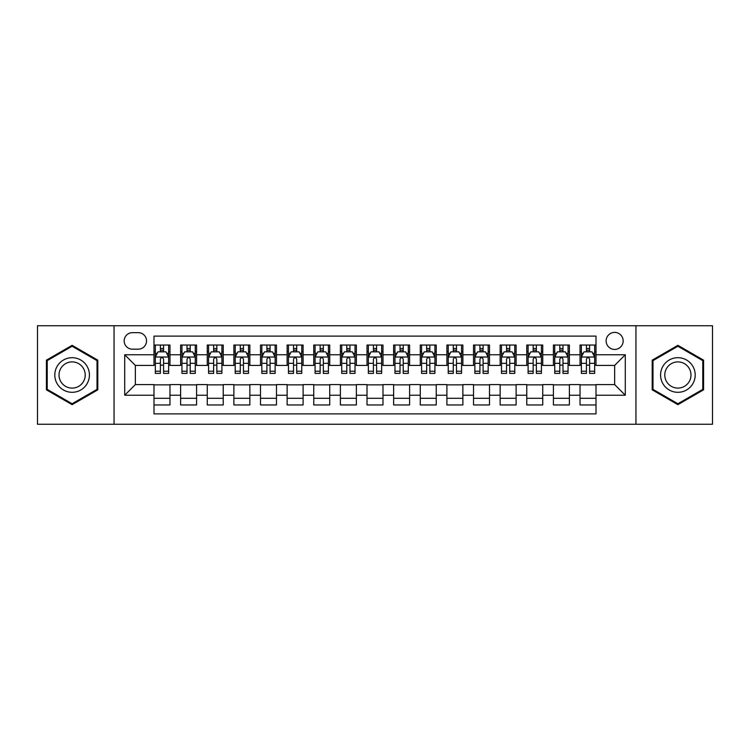 <?xml version="1.0" encoding="UTF-8"?>
<svg xmlns="http://www.w3.org/2000/svg" width="750" height="750" viewBox="0 0 750 750"><rect width="100%" height="100%" fill="white"/><g stroke="black" fill="none" stroke-linecap="round" stroke-linejoin="round"><path stroke-width="1.12" d="M614.644 332.4A8.522 8.522 0 0 0 606.122 340.912A8.522 8.522 0 0 0 614.644 349.434A8.522 8.522 0 0 0 623.166 340.912A8.522 8.522 0 0 0 614.644 332.4M635.944 424.256L712.5 424.256L712.5 325.744L635.944 325.744L635.944 424.256L114.056 424.256L114.056 325.744L37.5 325.744L37.5 424.256L114.056 424.256M596.006 345.047L580.031 345.047L580.031 354.759L569.381 354.759L569.381 365.419L580.031 365.419L580.031 354.759M569.381 354.759L569.381 345.047L553.406 345.047L553.406 354.759L542.747 354.759L542.747 365.419L553.406 365.419L553.406 354.759M542.747 354.759L542.747 345.047L526.772 345.047L526.772 354.759L516.122 354.759L516.122 365.419L526.772 365.419L526.772 354.759M516.122 354.759L516.122 345.047L500.147 345.047L500.147 354.759L489.497 354.759L489.497 365.419L500.147 365.419L500.147 354.759M489.497 354.759L489.497 345.047L473.522 345.047L473.522 354.759L462.872 354.759L462.872 365.419L473.522 365.419L473.522 354.759M462.872 354.759L462.872 345.047L446.897 345.047L446.897 354.759L436.247 354.759L436.247 365.419L446.897 365.419L446.897 354.759M436.247 354.759L436.247 345.047L420.262 345.047L420.262 354.759L409.613 354.759L409.613 365.419L420.262 365.419L420.262 354.759M409.613 354.759L409.613 345.047L393.637 345.047L393.637 354.759L382.987 354.759L382.987 365.419L393.637 365.419L393.637 354.759M382.987 354.759L382.987 345.047L367.013 345.047L367.013 354.759L356.363 354.759L356.363 365.419L367.013 365.419L367.013 354.759M356.363 354.759L356.363 345.047L340.387 345.047L340.387 354.759L329.738 354.759L329.738 365.419L340.387 365.419L340.387 354.759M329.738 354.759L329.738 345.047L313.753 345.047L313.753 354.759L303.103 354.759L303.103 365.419L313.753 365.419L313.753 354.759M303.103 354.759L303.103 345.047L287.128 345.047L287.128 354.759L276.478 354.759L276.478 365.419L287.128 365.419L287.128 354.759M276.478 354.759L276.478 345.047L260.503 345.047L260.503 354.759L249.853 354.759L249.853 365.419L260.503 365.419L260.503 354.759M249.853 354.759L249.853 345.047L233.878 345.047L233.878 354.759L223.228 354.759L223.228 365.419L233.878 365.419L233.878 354.759M223.228 354.759L223.228 345.047L207.253 345.047L207.253 354.759L196.594 354.759L196.594 365.419L207.253 365.419L207.253 354.759M196.594 354.759L196.594 345.047L180.619 345.047L180.619 365.419L169.969 365.419L169.969 345.047L153.994 345.047M153.994 404.953L169.969 404.953L169.969 384.581L180.619 384.581L180.619 404.953L196.594 404.953L196.594 384.581L207.253 384.581L207.253 395.241L196.594 395.241M207.253 395.241L207.253 404.953L223.228 404.953L223.228 384.581L233.878 384.581L233.878 395.241L223.228 395.241M233.878 395.241L233.878 404.953L249.853 404.953L249.853 384.581L260.503 384.581L260.503 395.241L249.853 395.241M260.503 395.241L260.503 404.953L276.478 404.953L276.478 384.581L287.128 384.581L287.128 395.241L276.478 395.241M287.128 395.241L287.128 404.953L303.103 404.953L303.103 384.581L313.753 384.581L313.753 395.241L303.103 395.241M313.753 395.241L313.753 404.953L329.738 404.953L329.738 384.581L340.387 384.581L340.387 395.241L329.738 395.241M340.387 395.241L340.387 404.953L356.363 404.953L356.363 384.581L367.013 384.581L367.013 395.241L356.363 395.241M367.013 395.241L367.013 404.953L382.987 404.953L382.987 384.581L393.637 384.581L393.637 395.241L382.987 395.241M393.637 395.241L393.637 404.953L409.613 404.953L409.613 384.581L420.262 384.581L420.262 395.241L409.613 395.241M420.262 395.241L420.262 404.953L436.247 404.953L436.247 384.581L446.897 384.581L446.897 395.241L436.247 395.241M446.897 395.241L446.897 404.953L462.872 404.953L462.872 384.581L473.522 384.581L473.522 395.241L462.872 395.241M473.522 395.241L473.522 404.953L489.497 404.953L489.497 384.581L500.147 384.581L500.147 395.241L489.497 395.241M500.147 395.241L500.147 404.953L516.122 404.953L516.122 384.581L526.772 384.581L526.772 395.241L516.122 395.241M526.772 395.241L526.772 404.953L542.747 404.953L542.747 384.581L553.406 384.581L553.406 395.241L542.747 395.241M553.406 395.241L553.406 404.953L569.381 404.953L569.381 384.581L580.031 384.581L580.031 395.241L569.381 395.241M132.422 349.172L138.281 349.172A8.25 8.25 0 0 0 146.541 340.912A8.25 8.25 0 0 0 138.281 332.662L132.422 332.662A8.25 8.25 0 0 0 124.172 340.912A8.25 8.25 0 0 0 132.422 349.172M635.944 325.744L114.056 325.744M596.006 354.759L596.006 336.122L153.994 336.122L153.994 365.419L135.356 365.419L135.356 384.581L153.994 384.581L153.994 413.878L596.006 413.878L596.006 384.581L614.644 384.581L614.644 365.419L596.006 365.419L596.006 354.759L625.294 354.759L625.294 395.241L596.006 395.241M153.994 395.241L124.706 395.241L124.706 354.759L153.994 354.759M580.031 395.241L580.031 404.953L596.006 404.953M153.994 351.703L155.325 351.703M160.388 351.703L163.584 351.703M168.637 351.703L169.969 351.703M153.994 365.147L155.325 365.147M160.388 365.147L163.584 365.147M168.637 365.147L169.969 365.147M153.994 384.853L169.969 384.853M153.994 398.297L169.969 398.297M180.619 365.147L181.95 365.147M187.012 365.147L190.209 365.147M195.262 365.147L196.594 365.147M180.619 351.703L181.95 351.703M187.012 351.703L190.209 351.703M195.262 351.703L196.594 351.703M180.619 384.853L196.594 384.853M180.619 398.297L196.594 398.297M207.253 384.853L223.228 384.853M207.253 398.297L223.228 398.297M207.253 351.703L208.584 351.703M213.637 351.703L216.834 351.703M221.897 351.703L223.228 351.703M207.253 365.147L208.584 365.147M213.637 365.147L216.834 365.147M221.897 365.147L223.228 365.147M233.878 384.853L249.853 384.853M233.878 398.297L249.853 398.297M233.878 351.703L235.209 351.703M240.262 351.703L243.459 351.703M248.522 351.703L249.853 351.703M233.878 365.147L235.209 365.147M240.262 365.147L243.459 365.147M248.522 365.147L249.853 365.147M260.503 384.853L276.478 384.853M260.503 398.297L276.478 398.297M260.503 351.703L261.834 351.703M266.897 351.703L270.084 351.703M275.147 351.703L276.478 351.703M260.503 365.147L261.834 365.147M266.897 365.147L270.084 365.147M275.147 365.147L276.478 365.147M287.128 384.853L303.103 384.853M287.128 398.297L303.103 398.297M287.128 351.703L288.459 351.703M293.522 351.703L296.719 351.703M301.772 351.703L303.103 351.703M287.128 365.147L288.459 365.147M293.522 365.147L296.719 365.147M301.772 365.147L303.103 365.147M313.753 384.853L329.738 384.853M313.753 398.297L329.738 398.297M313.753 351.703L315.084 351.703M320.147 351.703L323.344 351.703M328.406 351.703L329.738 351.703M313.753 365.147L315.084 365.147M320.147 365.147L323.344 365.147M328.406 365.147L329.738 365.147M340.387 384.853L356.363 384.853M340.387 398.297L356.363 398.297M340.387 351.703L341.719 351.703M346.772 351.703L349.969 351.703M355.031 351.703L356.363 351.703M340.387 365.147L341.719 365.147M346.772 365.147L349.969 365.147M355.031 365.147L356.363 365.147M367.013 384.853L382.987 384.853M367.013 398.297L382.987 398.297M367.013 351.703L368.344 351.703M373.406 351.703L376.594 351.703M381.656 351.703L382.987 351.703M367.013 365.147L368.344 365.147M373.406 365.147L376.594 365.147M381.656 365.147L382.987 365.147M393.637 384.853L409.613 384.853M393.637 398.297L409.613 398.297M393.637 351.703L394.969 351.703M400.031 351.703L403.228 351.703M408.281 351.703L409.613 351.703M393.637 365.147L394.969 365.147M400.031 365.147L403.228 365.147M408.281 365.147L409.613 365.147M420.262 384.853L436.247 384.853M420.262 398.297L436.247 398.297M420.262 351.703L421.594 351.703M426.656 351.703L429.853 351.703M434.916 351.703L436.247 351.703M420.262 365.147L421.594 365.147M426.656 365.147L429.853 365.147M434.916 365.147L436.247 365.147M446.897 384.853L462.872 384.853M446.897 398.297L462.872 398.297M446.897 351.703L448.228 351.703M453.281 351.703L456.478 351.703M461.541 351.703L462.872 351.703M446.897 365.147L448.228 365.147M453.281 365.147L456.478 365.147M461.541 365.147L462.872 365.147M473.522 384.853L489.497 384.853M473.522 398.297L489.497 398.297M473.522 351.703L474.853 351.703M479.916 351.703L483.103 351.703M488.166 351.703L489.497 351.703M473.522 365.147L474.853 365.147M479.916 365.147L483.103 365.147M488.166 365.147L489.497 365.147M500.147 384.853L516.122 384.853M500.147 398.297L516.122 398.297M500.147 351.703L501.478 351.703M506.541 351.703L509.738 351.703M514.791 351.703L516.122 351.703M500.147 365.147L501.478 365.147M506.541 365.147L509.738 365.147M514.791 365.147L516.122 365.147M526.772 384.853L542.747 384.853M526.772 398.297L542.747 398.297M526.772 351.703L528.103 351.703M533.166 351.703L536.362 351.703M541.416 351.703L542.747 351.703M526.772 365.147L528.103 365.147M533.166 365.147L536.362 365.147M541.416 365.147L542.747 365.147M553.406 384.853L569.381 384.853M553.406 398.297L569.381 398.297M553.406 351.703L554.738 351.703M559.791 351.703L562.987 351.703M568.05 351.703L569.381 351.703M553.406 365.147L554.738 365.147M559.791 365.147L562.987 365.147M568.05 365.147L569.381 365.147M580.031 384.853L596.006 384.853M580.031 398.297L596.006 398.297M580.031 351.703L581.362 351.703M586.416 351.703L589.612 351.703M594.675 351.703L596.006 351.703M580.031 365.147L581.362 365.147M586.416 365.147L589.612 365.147M594.675 365.147L596.006 365.147M135.356 365.419L124.706 354.759M135.356 384.581L124.706 395.241M625.294 354.759L614.644 365.419M625.294 395.241L614.644 384.581M72.112 404.672L97.809 389.831L97.809 360.169L72.112 345.328L46.416 360.169L46.416 389.831L72.112 404.672M703.584 360.169L677.888 345.328L652.191 360.169L652.191 389.831L677.888 404.672L703.584 389.831L703.584 360.169M163.584 348.506L160.388 348.506M168.637 371.231L163.584 371.231L163.584 373.406L168.637 373.406L168.637 357.159L165.975 351.834L157.988 351.834L155.325 357.159L155.325 373.406L160.388 373.406L160.388 371.231L155.325 371.231M155.325 357.159L155.325 345.047M168.637 357.159L168.637 345.047M160.388 351.834L160.388 345.047M163.584 345.047L163.584 351.834M163.584 371.231L163.584 359.156C162.516 357.103 161.447 357.103 160.388 359.156L160.388 371.231M72.112 357.694A17.306 17.306 0 0 0 54.806 375A17.306 17.306 0 0 0 72.112 392.306A17.306 17.306 0 0 0 89.419 375A17.306 17.306 0 0 0 72.112 357.694M72.112 361.894A13.106 13.106 0 0 0 59.016 375A13.106 13.106 0 0 0 72.112 388.106A13.106 13.106 0 0 0 85.219 375A13.106 13.106 0 0 0 72.112 361.894M97.013 389.372L72.112 403.744L47.222 389.372L47.222 360.628L72.112 346.256L97.013 360.628L97.013 389.372M662.897 366.347A17.306 17.306 0 0 0 669.234 389.991A17.306 17.306 0 0 0 692.878 383.653A17.306 17.306 0 0 0 686.541 360.009A17.306 17.306 0 0 0 662.897 366.347M666.534 368.447A13.106 13.106 0 0 0 671.334 386.344A13.106 13.106 0 0 0 689.231 381.553A13.106 13.106 0 0 0 684.441 363.656A13.106 13.106 0 0 0 666.534 368.447M702.778 360.628L702.778 389.372L677.888 403.744L652.987 389.372L652.987 360.628L677.888 346.256L702.778 360.628M190.209 348.506L187.012 348.506M195.262 371.231L190.209 371.231L190.209 373.406L195.262 373.406L195.262 357.159L192.6 351.834L184.612 351.834L181.95 357.159L181.95 373.406L187.012 373.406L187.012 371.231L181.95 371.231M181.95 357.159L181.95 345.047M195.262 357.159L195.262 345.047M187.012 351.834L187.012 345.047M190.209 345.047L190.209 351.834M190.209 371.231L190.209 359.156C189.141 357.103 188.081 357.103 187.012 359.156L187.012 371.231M216.834 348.506L213.637 348.506M221.897 371.231L216.834 371.231L216.834 373.406L221.897 373.406L221.897 357.159L219.234 351.834L211.247 351.834L208.584 357.159L208.584 373.406L213.637 373.406L213.637 371.231L208.584 371.231M208.584 357.159L208.584 345.047M221.897 357.159L221.897 345.047M213.637 351.834L213.637 345.047M216.834 345.047L216.834 351.834M216.834 371.231L216.834 359.156C215.775 357.103 214.706 357.103 213.637 359.156L213.637 371.231M243.459 348.506L240.262 348.506M248.522 371.231L243.459 371.231L243.459 373.406L248.522 373.406L248.522 357.159L245.859 351.834L237.872 351.834L235.209 357.159L235.209 373.406L240.262 373.406L240.262 371.231L235.209 371.231M235.209 357.159L235.209 345.047M248.522 357.159L248.522 345.047M240.262 351.834L240.262 345.047M243.459 345.047L243.459 351.834M243.459 371.231L243.459 359.156C242.4 357.103 241.331 357.103 240.262 359.156L240.262 371.231M270.084 348.506L266.897 348.506M275.147 371.231L270.084 371.231L270.084 373.406L275.147 373.406L275.147 357.159L272.484 351.834L264.497 351.834L261.834 357.159L261.834 373.406L266.897 373.406L266.897 371.231L261.834 371.231M261.834 357.159L261.834 345.047M275.147 357.159L275.147 345.047M266.897 351.834L266.897 345.047M270.084 345.047L270.084 351.834M270.084 371.231L270.084 359.156C269.025 357.103 267.956 357.103 266.897 359.156L266.897 371.231M296.719 348.506L293.522 348.506M301.772 371.231L296.719 371.231L296.719 373.406L301.772 373.406L301.772 357.159L299.109 351.834L291.122 351.834L288.459 357.159L288.459 373.406L293.522 373.406L293.522 371.231L288.459 371.231M288.459 357.159L288.459 345.047M301.772 357.159L301.772 345.047M293.522 351.834L293.522 345.047M296.719 345.047L296.719 351.834M296.719 371.231L296.719 359.156C295.65 357.103 294.591 357.103 293.522 359.156L293.522 371.231M323.344 348.506L320.147 348.506M328.406 371.231L323.344 371.231L323.344 373.406L328.406 373.406L328.406 357.159L325.744 351.834L317.747 351.834L315.084 357.159L315.084 373.406L320.147 373.406L320.147 371.231L315.084 371.231M315.084 357.159L315.084 345.047M328.406 357.159L328.406 345.047M320.147 351.834L320.147 345.047M323.344 345.047L323.344 351.834M323.344 371.231L323.344 359.156C322.275 357.103 321.216 357.103 320.147 359.156L320.147 371.231M349.969 348.506L346.772 348.506M355.031 371.231L349.969 371.231L349.969 373.406L355.031 373.406L355.031 357.159L352.369 351.834L344.381 351.834L341.719 357.159L341.719 373.406L346.772 373.406L346.772 371.231L341.719 371.231M341.719 357.159L341.719 345.047M355.031 357.159L355.031 345.047M346.772 351.834L346.772 345.047M349.969 345.047L349.969 351.834M349.969 371.231L349.969 359.156C348.909 357.103 347.841 357.103 346.772 359.156L346.772 371.231M376.594 348.506L373.406 348.506M381.656 371.231L376.594 371.231L376.594 373.406L381.656 373.406L381.656 357.159L378.994 351.834L371.006 351.834L368.344 357.159L368.344 373.406L373.406 373.406L373.406 371.231L368.344 371.231M368.344 357.159L368.344 345.047M381.656 357.159L381.656 345.047M373.406 351.834L373.406 345.047M376.594 345.047L376.594 351.834M376.594 371.231L376.594 359.156C375.534 357.103 374.466 357.103 373.406 359.156L373.406 371.231M403.228 348.506L400.031 348.506M408.281 371.231L403.228 371.231L403.228 373.406L408.281 373.406L408.281 357.159L405.619 351.834L397.631 351.834L394.969 357.159L394.969 373.406L400.031 373.406L400.031 371.231L394.969 371.231M394.969 357.159L394.969 345.047M408.281 357.159L408.281 345.047M400.031 351.834L400.031 345.047M403.228 345.047L403.228 351.834M403.228 371.231L403.228 359.156C402.159 357.103 401.1 357.103 400.031 359.156L400.031 371.231M429.853 348.506L426.656 348.506M434.916 371.231L429.853 371.231L429.853 373.406L434.916 373.406L434.916 357.159L432.253 351.834L424.256 351.834L421.594 357.159L421.594 373.406L426.656 373.406L426.656 371.231L421.594 371.231M421.594 357.159L421.594 345.047M434.916 357.159L434.916 345.047M426.656 351.834L426.656 345.047M429.853 345.047L429.853 351.834M429.853 371.231L429.853 359.156C428.784 357.103 427.725 357.103 426.656 359.156L426.656 371.231M456.478 348.506L453.281 348.506M461.541 371.231L456.478 371.231L456.478 373.406L461.541 373.406L461.541 357.159L458.878 351.834L450.891 351.834L448.228 357.159L448.228 373.406L453.281 373.406L453.281 371.231L448.228 371.231M448.228 357.159L448.228 345.047M461.541 357.159L461.541 345.047M453.281 351.834L453.281 345.047M456.478 345.047L456.478 351.834M456.478 371.231L456.478 359.156C455.419 357.103 454.35 357.103 453.281 359.156L453.281 371.231M483.103 348.506L479.916 348.506M488.166 371.231L483.103 371.231L483.103 373.406L488.166 373.406L488.166 357.159L485.503 351.834L477.516 351.834L474.853 357.159L474.853 373.406L479.916 373.406L479.916 371.231L474.853 371.231M474.853 357.159L474.853 345.047M488.166 357.159L488.166 345.047M479.916 351.834L479.916 345.047M483.103 345.047L483.103 351.834M483.103 371.231L483.103 359.156C482.044 357.103 480.975 357.103 479.916 359.156L479.916 371.231M509.738 348.506L506.541 348.506M514.791 371.231L509.738 371.231L509.738 373.406L514.791 373.406L514.791 357.159L512.128 351.834L504.141 351.834L501.478 357.159L501.478 373.406L506.541 373.406L506.541 371.231L501.478 371.231M501.478 357.159L501.478 345.047M514.791 357.159L514.791 345.047M506.541 351.834L506.541 345.047M509.738 345.047L509.738 351.834M509.738 371.231L509.738 359.156C508.669 357.103 507.609 357.103 506.541 359.156L506.541 371.231M536.362 348.506L533.166 348.506M541.416 371.231L536.362 371.231L536.362 373.406L541.416 373.406L541.416 357.159L538.753 351.834L530.766 351.834L528.103 357.159L528.103 373.406L533.166 373.406L533.166 371.231L528.103 371.231M528.103 357.159L528.103 345.047M541.416 357.159L541.416 345.047M533.166 351.834L533.166 345.047M536.362 345.047L536.362 351.834M536.362 371.231L536.362 359.156C535.294 357.103 534.234 357.103 533.166 359.156L533.166 371.231M562.987 348.506L559.791 348.506M568.05 371.231L562.987 371.231L562.987 373.406L568.05 373.406L568.05 357.159L565.388 351.834L557.4 351.834L554.738 357.159L554.738 373.406L559.791 373.406L559.791 371.231L554.738 371.231M554.738 357.159L554.738 345.047M568.05 357.159L568.05 345.047M559.791 351.834L559.791 345.047M562.987 345.047L562.987 351.834M562.987 371.231L562.987 359.156C561.928 357.103 560.859 357.103 559.791 359.156L559.791 371.231M589.612 348.506L586.416 348.506M594.675 371.231L589.612 371.231L589.612 373.406L594.675 373.406L594.675 357.159L592.013 351.834L584.025 351.834L581.362 357.159L581.362 373.406L586.416 373.406L586.416 371.231L581.362 371.231M581.362 357.159L581.362 345.047M594.675 357.159L594.675 345.047M586.416 351.834L586.416 345.047M589.612 345.047L589.612 351.834M589.612 371.231L589.612 359.156C588.553 357.103 587.484 357.103 586.416 359.156L586.416 371.231M180.619 395.241L169.969 395.241M180.619 354.759L169.969 354.759M168.572 357.028L155.391 357.028M155.325 353.297L157.256 353.297M166.706 353.297L168.637 353.297M160.388 363.328L155.325 363.328M168.637 363.328L163.584 363.328M163.584 350.203L160.388 350.203M195.197 357.028L182.016 357.028M181.95 353.297L183.881 353.297M193.341 353.297L195.262 353.297M187.012 363.328L181.95 363.328M195.262 363.328L190.209 363.328M190.209 350.203L187.012 350.203M221.831 357.028L208.65 357.028M208.584 353.297L210.506 353.297M219.966 353.297L221.897 353.297M213.637 363.328L208.584 363.328M221.897 363.328L216.834 363.328M216.834 350.203L213.637 350.203M248.456 357.028L235.275 357.028M235.209 353.297L237.141 353.297M246.591 353.297L248.522 353.297M240.262 363.328L235.209 363.328M248.522 363.328L243.459 363.328M243.459 350.203L240.262 350.203M275.081 357.028L261.9 357.028M261.834 353.297L263.766 353.297M273.216 353.297L275.147 353.297M266.897 363.328L261.834 363.328M275.147 363.328L270.084 363.328M270.084 350.203L266.897 350.203M301.706 357.028L288.525 357.028M288.459 353.297L290.391 353.297M299.841 353.297L301.772 353.297M293.522 363.328L288.459 363.328M301.772 363.328L296.719 363.328M296.719 350.203L293.522 350.203M328.331 357.028L315.159 357.028M315.084 353.297L317.016 353.297M326.475 353.297L328.406 353.297M320.147 363.328L315.084 363.328M328.406 363.328L323.344 363.328M323.344 350.203L320.147 350.203M354.966 357.028L341.784 357.028M341.719 353.297L343.65 353.297M353.1 353.297L355.031 353.297M346.772 363.328L341.719 363.328M355.031 363.328L349.969 363.328M349.969 350.203L346.772 350.203M381.591 357.028L368.409 357.028M368.344 353.297L370.275 353.297M379.725 353.297L381.656 353.297M373.406 363.328L368.344 363.328M381.656 363.328L376.594 363.328M376.594 350.203L373.406 350.203M408.216 357.028L395.034 357.028M394.969 353.297L396.9 353.297M406.35 353.297L408.281 353.297M400.031 363.328L394.969 363.328M408.281 363.328L403.228 363.328M403.228 350.203L400.031 350.203M434.841 357.028L421.669 357.028M421.594 353.297L423.525 353.297M432.984 353.297L434.916 353.297M426.656 363.328L421.594 363.328M434.916 363.328L429.853 363.328M429.853 350.203L426.656 350.203M461.475 357.028L448.294 357.028M448.228 353.297L450.159 353.297M459.609 353.297L461.541 353.297M453.281 363.328L448.228 363.328M461.541 363.328L456.478 363.328M456.478 350.203L453.281 350.203M488.1 357.028L474.919 357.028M474.853 353.297L476.784 353.297M486.234 353.297L488.166 353.297M479.916 363.328L474.853 363.328M488.166 363.328L483.103 363.328M483.103 350.203L479.916 350.203M514.725 357.028L501.544 357.028M501.478 353.297L503.409 353.297M512.859 353.297L514.791 353.297M506.541 363.328L501.478 363.328M514.791 363.328L509.738 363.328M509.738 350.203L506.541 350.203M541.35 357.028L528.169 357.028M528.103 353.297L530.034 353.297M539.494 353.297L541.416 353.297M533.166 363.328L528.103 363.328M541.416 363.328L536.362 363.328M536.362 350.203L533.166 350.203M567.984 357.028L554.803 357.028M554.738 353.297L556.659 353.297M566.119 353.297L568.05 353.297M559.791 363.328L554.738 363.328M568.05 363.328L562.987 363.328M562.987 350.203L559.791 350.203M594.609 357.028L581.428 357.028M581.362 353.297L583.294 353.297M592.744 353.297L594.675 353.297M586.416 363.328L581.362 363.328M594.675 363.328L589.612 363.328M589.612 350.203L586.416 350.203"/></g></svg>
